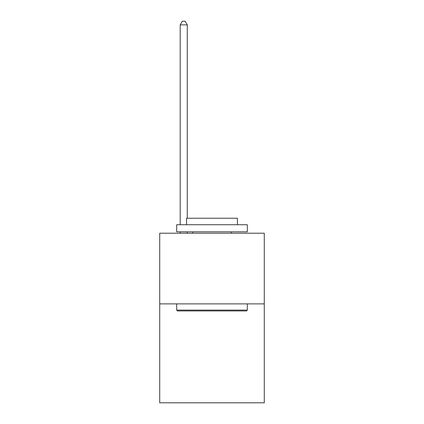 <?xml version="1.0" encoding="UTF-8"?>
<svg xmlns="http://www.w3.org/2000/svg" width="424" height="424" viewBox="0 0 424 424"><rect width="100%" height="100%" fill="white"/><g stroke="black" fill="none" stroke-linecap="round" stroke-linejoin="round"><path stroke-width="0.64" d="M264.284 303.881L264.284 402.8L159.716 402.8L159.716 233.227L264.284 233.227L264.284 303.881L159.716 303.881M177.518 310.946L176.67 310.098L247.33 310.098L246.482 310.946L177.518 310.946M247.33 224.747L247.33 231.811L176.67 231.811L176.67 224.747L247.33 224.747M186.565 224.747L186.565 218.243L237.435 218.243L237.435 224.747M247.33 303.881L247.33 310.098M176.67 303.881L176.67 310.098M231.218 231.811L231.218 233.227M192.782 231.811L192.782 233.227M187.27 218.243L187.27 24.873L180.205 24.873L180.205 224.747M180.205 231.811L180.205 233.227M187.27 231.811L187.27 233.227M180.205 24.873L182.325 21.2L185.15 21.2L187.27 24.873"/></g></svg>
